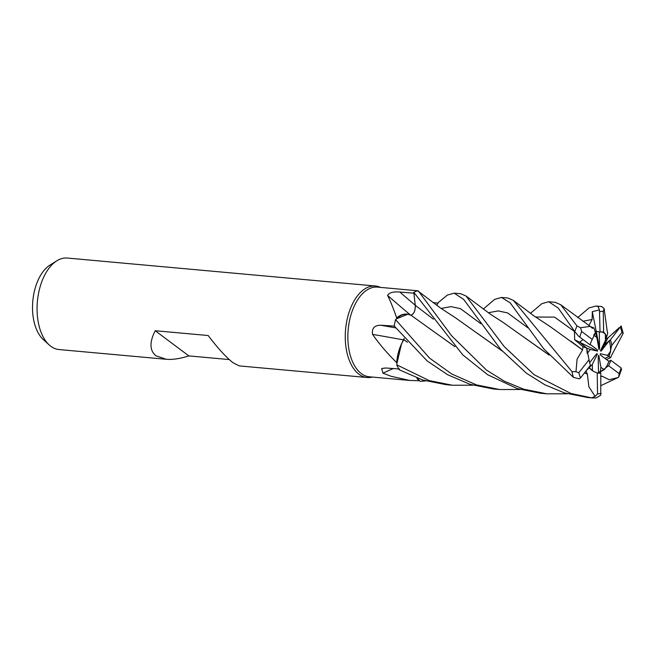 <?xml version="1.0" encoding="UTF-8"?>
<svg xmlns="http://www.w3.org/2000/svg" width="656" height="656" viewBox="0 0 656 656"><rect width="100%" height="100%" fill="white"/><g stroke="black" fill="none" stroke-linecap="round" stroke-linejoin="round"><path stroke-width="0.98" d="M425.769 380.915L420.045 381.308L417.437 378.225L419.315 380.587A45.018 25.305 95.2 0 0 419.323 380.578M438.421 302.457L436.748 305.302L438.438 302.424L447.384 295.077L454.214 293.158L463.776 299.521L500.635 349.312L526.391 373.174L544.8 384.744L564.357 392.87L587.637 397.52L592.475 397.954A45.936 25.822 95.2 0 1 591.564 397.848L570.892 393.461L534.115 374.707L504.169 346.54L466.072 296.028L460.725 293.749L454.214 293.158M419.299 292.043A33.677 18.934 95.2 0 0 418.823 291.461A33.677 18.934 95.2 0 0 418.807 291.444L417.888 290.788L377.454 287.115A45.018 25.305 95.2 0 0 349.205 322.252A45.018 25.305 95.2 0 0 361.292 373.567A45.018 25.305 95.2 0 0 369.312 376.782L409.754 380.455L391.025 376.265L382.948 373.157L381.653 368.516L385.72 367.991L399.512 369.016M433.075 302.596L438.036 303.121L436.748 305.302M416.847 378.012A33.677 18.934 95.2 0 0 418.766 380.701A45.018 25.305 95.2 0 0 419.315 380.587L417.413 378.217M418.766 380.701L409.754 380.455M380.488 287.394A45.936 25.822 95.2 0 0 375.453 286.008A45.936 25.822 95.2 0 0 346.63 321.866A45.936 25.822 95.2 0 0 358.963 374.223A45.936 25.822 95.2 0 0 367.147 377.512A45.936 25.822 95.2 0 0 372.354 377.061M375.453 286.008L67.265 258.046A45.936 25.822 95.2 0 0 56.842 260.793A45.936 25.822 95.2 0 0 37.4 301.457A45.936 25.822 95.2 0 0 49.208 344.958A45.936 25.822 95.2 0 0 50.774 346.253A45.936 25.822 95.2 0 0 58.958 349.541L166.23 359.275L155.964 355.806C149.609 350.64 149.355 342.276 155.201 330.722L188.838 355.905C180.138 358.693 172.602 359.816 166.23 359.275M155.201 330.722L208.173 335.528C218.071 348.516 226.394 357.61 233.151 362.809L239.251 365.9L367.147 377.512M229.272 359.578L188.838 355.905M605.357 334.084L606.57 336.946L605.463 340.448L605.357 334.084A20.672 11.619 95.2 0 0 604.447 333.305A20.672 11.619 95.2 0 0 601.519 331.944M603.586 344.269L604.274 345.048L609.227 340.776L601.183 351.05L600.33 350.87L605.463 340.448M610.597 351.403L609.006 356.52L607.489 355.363L610.597 351.403A20.672 11.619 95.2 0 0 609.227 340.776M606.497 359.57L610.547 357.692L609.006 356.52L604.93 358.414L609.006 356.52L611.777 345.376L621.986 332.387L623.2 333.273L611.917 354.724M604.135 369.738L600.297 371.903L600.912 367.335L604.135 369.738A20.672 11.619 95.2 0 0 608.85 361.325L600.502 355.109L600.24 353.699L607.489 355.363M600.15 372.969L600.297 371.903L598.493 372.026L600.297 371.903L608.571 365.704L619.141 373.617L618.674 377.216L621.519 369.5L621.076 367.942L610.744 360.242L608.85 361.325M597.788 373.026A20.672 11.619 95.2 0 0 598.518 372.969L598.215 356.479L598.805 355.249L600.912 367.335M410.336 314.921A776.802 346.475 48.4 0 1 387.565 295.397C389.27 292.609 393.346 291.485 399.807 292.035L413.928 293.191M454.895 346.696L410.877 315.151C405.515 312.961 400.308 314.601 395.256 320.079C400.291 314.601 405.498 312.961 410.877 315.151L407.778 314.257A33.677 18.934 95.2 0 0 396.691 317.955C393.272 308.099 390.23 300.579 387.565 295.397M396.691 317.955A45.018 25.305 95.2 0 0 396.421 318.849A45.018 25.305 95.2 0 0 396.421 318.857L407.778 314.257M413.911 293.199L415.24 305.319C415.396 310.878 413.87 314.191 410.681 315.265M403.596 339.915A776.802 245.475 11 0 0 372.559 334.38C371.673 328.353 374.371 325.302 380.66 325.22L394.658 326.139M404.104 338.439L401.431 344.097A33.677 18.934 95.2 0 0 396.667 362.588C387.417 353.559 379.381 344.154 372.559 334.38M396.667 362.588A45.018 25.305 95.2 0 0 396.954 363.367A45.018 25.305 95.2 0 0 396.954 363.375L401.431 344.097M520.175 389.484L499.683 389.541L476.436 384.883L451.754 374.002L429.573 358.127L395.625 319.669L396.421 318.849M393.272 368.549A776.802 703.954 -41.1 0 0 382.948 373.157M472.976 385.195L452.419 385.244L429.254 380.603L396.888 364.908L396.954 363.367M407.483 342.243L403.743 339.808C399.455 347.09 397.167 355.708 396.864 365.638C397.159 355.732 399.447 347.122 403.743 339.808L403.686 339.767M413.813 292.371L415.264 305.327L413.813 292.33L462.701 354.814L487.572 374.683L517.19 388.59L540.421 393.231L546.874 393.821L523.619 389.172L504.439 381.243L486.473 370.091L451.738 335.921L418.979 291.813L417.528 290.829A45.936 25.822 95.2 0 0 413.813 292.33M415.305 305.745L415.346 306.951M56.842 260.793L49.995 265.073A40.631 22.837 95.2 0 0 32.8 301.038A40.631 22.837 95.2 0 0 43.247 339.513L49.208 344.958M577.657 317.619L589.031 307.935L595.935 306.024L597.969 306.475L599.477 309.919L592.319 311.649L596.271 331.608L597.796 331.559L595.008 331.387L596.271 331.608L599.576 348.352L598.985 349.582L596.878 337.504L595.427 332.748L592.245 339.406A20.672 11.619 95.2 0 0 590.072 344.859L578.625 336.241L574.771 331.624L558.338 308.148L548.728 301.735L555.181 302.326L560.708 304.72L577.026 325.975A45.936 25.822 95.2 0 0 574.771 331.624M607.177 330.665L607.694 333.396L606.57 336.946L604.865 333.346L603.618 332.231A20.672 11.619 95.2 0 0 602.274 331.969A20.672 11.619 95.2 0 0 600.035 332.141L597.796 331.559L599.272 331.862L599.576 348.352M592.434 370.755L588.694 367.508L589.145 367.696L592.327 364.383L592.434 370.755M587.194 353.428L586.71 348.123L579.576 342.194L582.995 339.595L579.576 342.194L586.71 348.123L590.302 349.468L587.194 353.428M596.878 337.504L593.655 335.093L595.427 332.748L593.959 327.934L592.442 328.271M619.289 327.615L607.956 337.889L601.183 351.05M589.637 362.686L596.607 353.789L597.452 353.961L595.886 354.707M597.452 353.961L592.327 364.383M590.195 344.441L597.288 349.722L597.55 351.132L574.631 339.726L583.077 346.762L582.495 349.869L570.974 341.284M597.55 351.132L590.302 349.468M584.488 372.879L587.276 373.863L585.931 371.058L589.145 367.696L593.762 371.567L597.198 372.879L597.559 393.78L595.074 396.429L591.564 397.848M583.077 346.762L586.71 348.123L589.039 359.726A20.672 11.619 95.2 0 0 590.449 365.269L580.494 377.987L579.264 378.848L573.426 377.356L543.75 348.836L510.155 302.842L501.455 297.447L507.99 298.037L513.418 300.415L571.966 371.616A45.936 25.822 95.2 0 0 573.426 377.356M483.251 309.091L494.657 299.374L501.455 297.447M530.45 313.371L541.864 303.654L548.728 301.735M396.888 364.908A45.936 25.822 95.2 0 0 399.135 369.713L422.71 380.013L445.908 384.654L452.419 385.244M602.019 376.159L609.112 379.717L618.018 377.561L601.019 385.572M567.415 393.772L546.874 393.821M395.625 319.669A45.936 25.822 95.2 0 0 394.158 325.975L427.171 360.948L447.712 374.765L469.983 384.301L493.148 388.942L499.314 389.5M410.861 315.274C413.977 314.085 415.445 310.772 415.264 305.327L433.386 319.169M407.294 342.047L403.825 339.783L404.162 338.504M582.577 349.894L577.067 359.209L575.993 371.69L571.966 371.616M582.389 349.837L550.13 326.557L534.115 316.012L513.418 300.415M571.729 327.082L574.467 331.46L574.631 339.726M618.018 377.561L618.674 377.216M601.995 376.388L600.847 376.519M502.135 350.985L455.74 317.98L440.389 307.951L418.987 291.805M600.847 376.241L602.011 376.257L600.847 376.396M501.963 350.804L476.19 332.477M592.475 397.954L596.353 397.889L600.748 395.133L600.781 372.961L598.51 372.969M607.956 337.897L605.939 338.947M607.153 330.739L604.119 308.533L601.683 306.573A45.936 25.822 95.2 0 0 600.773 306.459L600.773 306.459A45.936 25.822 95.2 0 0 597.969 306.475M592.319 311.649L592.122 319.488L588.875 325.507M590.613 326.663L593.959 327.934M592.475 328.369L590.203 326.385L580.519 327.746L577.026 325.975M454.723 346.499L429.155 328.295M610.547 357.692L611.958 354.658M548.974 354.921L523.734 337.02M587.341 373.789L588.834 386.638L595.074 396.429M587.186 373.969L584.414 372.977M549.146 355.109L502.709 322.137L490.647 314.372L466.072 296.036M589.039 359.726L578.83 372.715L575.993 371.69M620.961 326.204L610.367 339.841L604.274 345.048M592.245 339.406L581.675 331.493L580.519 327.746M599.477 309.919L600.035 332.141M603.618 332.231L603.258 311.329L604.119 308.533M611.777 345.376A20.672 11.619 95.2 0 0 610.367 339.841M608.571 365.704A20.672 11.619 95.2 0 0 610.744 360.242M597.198 372.879A20.672 11.619 95.2 0 0 598.543 373.141A20.672 11.619 95.2 0 0 600.781 372.961M415.232 305.237A775.687 345.983 48.4 0 1 399.807 292.035M395.609 327.877A775.687 245.123 11 0 0 380.66 325.22M574.467 331.46L554.541 317.11L535.575 317.037M480.815 323.687L460.463 308.664L451.025 306.623L441.086 308.451M592.122 319.488L582.799 321.301M527.941 327.844L507.613 312.937L498.199 310.903L488.31 312.748M603.258 311.329A41.344 23.239 95.2 0 0 599.658 311.739M619.141 373.617A41.344 23.239 95.2 0 0 621.076 367.942M621.986 332.387A41.344 23.239 95.2 0 0 620.322 327.123M578.83 372.715A41.344 23.239 95.2 0 0 580.494 377.987M597.559 393.78A41.344 23.239 95.2 0 0 601.158 393.37M581.675 331.493A41.344 23.239 95.2 0 0 579.74 337.168M595.935 306.024L601.757 306.582M613.319 333.289L619.28 327.615M590.203 326.385L560.708 304.72M621.109 325.884L623.192 333.232"/></g></svg>
